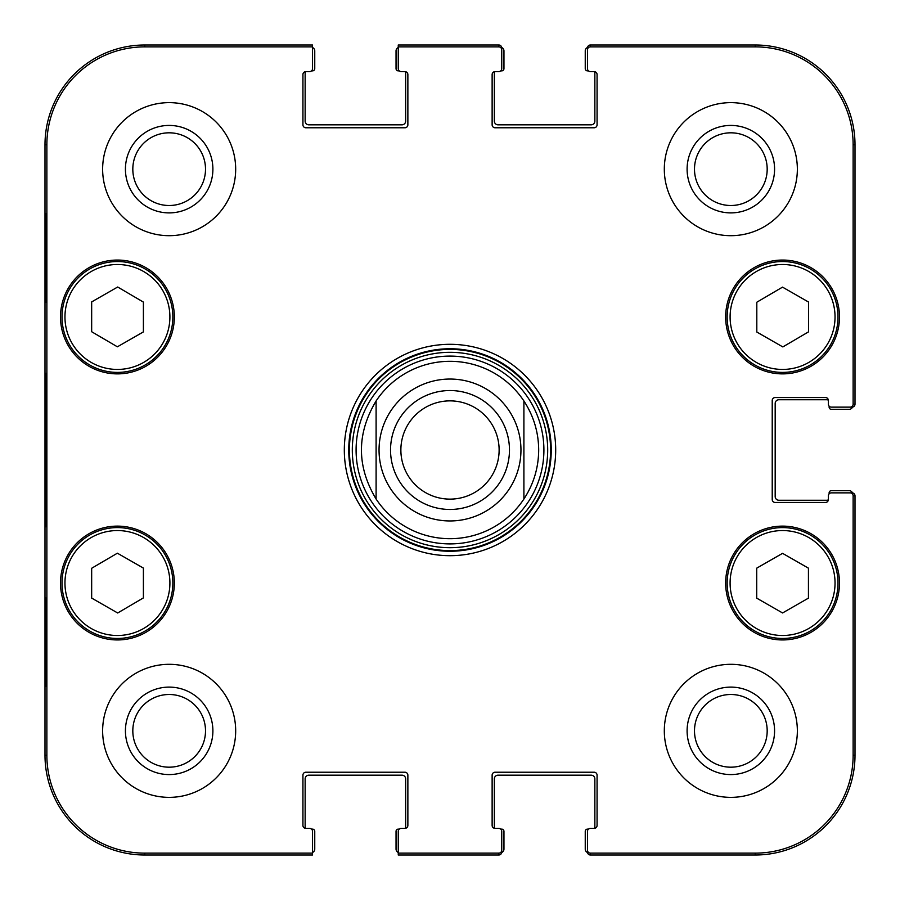 <?xml version="1.0" encoding="UTF-8"?>
<svg xmlns="http://www.w3.org/2000/svg" width="900" height="900" viewBox="0 0 900 900"><rect width="100%" height="100%" fill="white"/><g stroke="black" fill="none" stroke-linecap="round" stroke-linejoin="round"><path stroke-width="1.35" d="M312.536 47.531A3.69 3.69 0 0 1 314.752 50.917L314.752 68.648A2.216 2.216 0 0 1 312.536 70.864L311.535 70.864M404.921 71.606A2.959 2.959 0 0 1 407.869 74.565L407.869 124.819A2.959 2.959 0 0 1 404.921 127.778L305.887 127.778A2.959 2.959 0 0 1 302.929 124.819L302.929 74.565A2.959 2.959 0 0 1 305.887 71.606A2.959 2.959 0 0 0 305.707 71.606A2.216 2.216 0 0 0 305.145 73.08L305.145 121.117A3.69 3.69 0 0 0 308.846 124.819L401.963 124.819A3.69 3.69 0 0 0 405.652 121.117L405.652 73.08A2.216 2.216 0 0 0 405.101 71.606A2.959 2.959 0 0 0 404.921 71.606L401.22 71.606A2.959 2.959 0 0 1 398.261 68.648L398.261 46.867L498.78 46.867A2.959 2.959 -90 0 1 501.739 49.826L501.739 47.959A2.959 2.959 -90 0 0 498.78 45L398.261 45L398.261 47.531A3.69 3.69 0 0 0 396.045 50.917L396.045 68.648A2.216 2.216 0 0 0 398.261 70.864L399.262 70.864M498.78 46.867L498.78 45A2.959 2.959 -90 0 1 501.705 47.509A3.69 3.69 0 0 1 503.955 50.917L503.955 68.648A2.216 2.216 0 0 1 501.739 70.864L500.738 70.864M594.113 71.606A2.959 2.959 0 0 1 597.071 74.565L597.071 124.819A2.959 2.959 0 0 1 594.113 127.778L495.079 127.778A2.959 2.959 0 0 1 492.131 124.819L492.131 74.565A2.959 2.959 0 0 1 495.079 71.606A2.959 2.959 0 0 0 494.899 71.606A2.216 2.216 0 0 0 494.348 73.08L494.348 121.117A3.69 3.69 0 0 0 498.037 124.819L591.154 124.819A3.69 3.69 0 0 0 594.855 121.117L594.855 73.08A2.216 2.216 0 0 0 594.293 71.606A2.959 2.959 0 0 0 594.113 71.606L590.423 71.606A2.959 2.959 0 0 1 587.464 68.648L587.464 49.826A2.959 2.959 -90 0 1 590.423 46.867L755.224 46.867A97.897 97.897 0 0 1 853.133 144.776L853.133 404.179A2.959 2.959 -0 0 1 850.174 407.137L852.041 407.137A2.959 2.959 0 0 0 855 404.179L855 144.776A99.776 99.776 0 0 0 755.224 45L590.423 45A2.959 2.959 -90 0 0 587.464 47.959L587.464 49.826M588.465 70.864L587.464 70.864A2.216 2.216 0 0 1 585.248 68.648L585.248 50.917A3.69 3.69 0 0 1 587.498 47.509A2.959 2.959 -90 0 1 590.423 45L590.423 46.867M853.133 404.179L855 404.179A2.959 2.959 0 0 1 852.491 407.104A3.69 3.69 0 0 1 849.082 409.354L831.352 409.354A2.216 2.216 0 0 1 829.136 407.137L829.136 406.136M309.577 71.606L305.887 71.606L309.577 71.606A2.959 2.959 0 0 0 312.536 68.648L312.536 45L144.776 45A99.776 99.776 0 0 0 45 144.776L45 755.224A99.776 99.776 0 0 0 144.776 855L312.536 855L312.536 831.352A2.959 2.959 0 0 0 309.577 828.394L305.887 828.394A2.959 2.959 0 0 1 302.929 825.435L302.929 775.181A2.959 2.959 0 0 1 305.887 772.222L404.921 772.222A2.959 2.959 0 0 1 407.869 775.181L407.869 825.435A2.959 2.959 0 0 1 404.921 828.394L401.22 828.394A2.959 2.959 0 0 0 398.261 831.352L398.261 855L498.78 855A2.959 2.959 90 0 0 501.739 852.041L501.739 831.352A2.959 2.959 0 0 0 498.78 828.394L495.079 828.394A2.959 2.959 0 0 1 492.131 825.435L492.131 775.181A2.959 2.959 0 0 1 495.079 772.222L594.113 772.222A2.959 2.959 0 0 1 597.071 775.181L597.071 825.435A2.959 2.959 0 0 1 594.113 828.394L590.423 828.394A2.959 2.959 0 0 0 587.464 831.352L587.464 852.041A2.959 2.959 90 0 0 590.423 855L755.224 855A99.776 99.776 0 0 0 855 755.224L855 495.821A2.959 2.959 0 0 0 852.041 492.863L831.352 492.863A2.959 2.959 0 0 0 828.394 495.821L828.394 499.511A2.959 2.959 0 0 1 825.435 502.47L775.181 502.47A2.959 2.959 0 0 1 772.222 499.511L772.222 400.489A2.959 2.959 0 0 1 775.181 397.53L825.435 397.53A2.959 2.959 0 0 1 828.394 400.489A2.959 2.959 0 0 0 828.394 400.309A2.216 2.216 0 0 0 826.92 399.746L778.883 399.746A3.69 3.69 0 0 0 775.181 403.436L775.181 496.564A3.69 3.69 0 0 0 778.883 500.254L826.92 500.254A2.216 2.216 0 0 0 828.394 499.691M829.136 493.864L829.136 492.863A2.216 2.216 0 0 1 831.352 490.646L849.082 490.646A3.69 3.69 0 0 1 852.491 492.896A2.959 2.959 0 0 1 855 495.821L853.133 495.821L853.133 755.224A97.897 97.897 0 0 1 755.224 853.133L590.423 853.133A2.959 2.959 90 0 1 587.464 850.174M590.423 853.133L590.423 855A2.959 2.959 90 0 1 587.498 852.491A3.69 3.69 0 0 1 585.248 849.082L585.248 831.352A2.216 2.216 0 0 1 587.464 829.136L588.465 829.136M590.423 828.394L594.113 828.394A2.959 2.959 0 0 0 594.293 828.394A2.216 2.216 0 0 0 594.855 826.92L594.855 778.883A3.69 3.69 0 0 0 591.154 775.181L498.037 775.181A3.69 3.69 0 0 0 494.348 778.883L494.348 826.92A2.216 2.216 0 0 0 494.899 828.394A2.959 2.959 0 0 0 495.079 828.394M500.738 829.136L501.739 829.136A2.216 2.216 0 0 1 503.955 831.352L503.955 849.082A3.69 3.69 0 0 1 501.705 852.491A2.959 2.959 90 0 1 498.78 855L498.78 853.133L398.261 853.133M398.261 852.469A3.69 3.69 0 0 1 396.045 849.082L396.045 831.352A2.216 2.216 0 0 1 398.261 829.136L399.262 829.136M401.22 828.394L404.921 828.394A2.959 2.959 0 0 0 405.101 828.394A2.216 2.216 0 0 0 405.652 826.92L405.652 778.883A3.69 3.69 0 0 0 401.963 775.181L308.846 775.181A3.69 3.69 0 0 0 305.145 778.883L305.145 826.92A2.216 2.216 0 0 0 305.707 828.394A2.959 2.959 0 0 0 305.887 828.394M311.535 829.136L312.536 829.136A2.216 2.216 0 0 1 314.752 831.352L314.752 849.082A3.69 3.69 0 0 1 312.536 852.469L312.536 853.133L144.776 853.133A97.897 97.897 0 0 1 46.867 755.224L46.867 144.776A97.897 97.897 0 0 1 144.776 46.867L312.536 46.867M376.099 499.027C356.558 466.346 356.558 433.654 376.099 400.973L376.099 499.027L376.099 400.973A88.684 88.684 0 0 1 523.901 400.973C533.621 415.868 538.549 432.214 538.684 450C538.549 467.786 533.621 484.132 523.901 499.027L523.901 400.973L523.901 499.027A88.684 88.684 0 0 1 376.099 499.027A88.684 88.684 0 0 0 523.901 499.027M400.871 450A49.129 49.129 0 0 1 474.559 407.452A49.129 49.129 0 0 1 474.559 492.548A49.129 49.129 0 0 1 400.871 450M390.532 450A59.468 59.468 0 0 0 479.734 501.502A59.468 59.468 0 0 0 479.734 398.498A59.468 59.468 0 0 0 390.532 450M756.81 332.021L756.81 302.22L782.528 287.134L808.549 302.04L808.549 331.853L782.831 346.928L756.81 332.021M117.383 346.804L91.665 331.729L91.665 301.916L117.686 287.01L143.404 302.096L143.404 331.909L117.383 346.804M89.876 268.875A55.429 55.429 0 0 0 89.55 364.882A55.429 55.429 0 0 0 172.856 317.16A55.429 55.429 0 0 0 89.876 268.875M174.33 316.969A56.902 56.902 0 0 1 88.976 366.255A56.902 56.902 0 0 1 88.976 267.683A56.902 56.902 0 0 1 174.33 316.969M501.739 850.174A2.959 2.959 90 0 1 498.78 853.133M850.174 492.863A2.959 2.959 0 0 1 853.133 495.821M828.394 404.179L828.394 400.489L828.394 404.179A2.959 2.959 0 0 0 831.352 407.137L850.174 407.137M498.78 71.606L495.079 71.606L498.78 71.606A2.959 2.959 0 0 0 501.739 68.648L501.739 49.826M839.475 583.031A56.902 56.902 0 0 1 754.121 632.317A56.902 56.902 0 0 1 754.121 533.745A56.902 56.902 0 0 1 839.475 583.031M174.33 583.031A56.902 56.902 0 0 1 88.976 632.317A56.902 56.902 0 0 1 88.976 533.745A56.902 56.902 0 0 1 174.33 583.031M235.676 730.845A66.51 66.51 0 0 1 135.9 788.445A66.51 66.51 0 0 1 135.9 673.234A66.51 66.51 0 0 1 235.676 730.845M797.355 730.845A66.51 66.51 0 0 1 697.579 788.445A66.51 66.51 0 0 1 697.579 673.234A66.51 66.51 0 0 1 797.355 730.845M797.355 169.155A66.51 66.51 0 0 1 697.579 226.766A66.51 66.51 0 0 1 697.579 111.555A66.51 66.51 0 0 1 797.355 169.155M235.676 169.155A66.51 66.51 0 0 1 135.9 226.766A66.51 66.51 0 0 1 135.9 111.555A66.51 66.51 0 0 1 235.676 169.155M839.475 316.969A56.902 56.902 0 0 1 754.121 366.255A56.902 56.902 0 0 1 754.121 267.683A56.902 56.902 0 0 1 839.475 316.969M344.317 450A105.683 105.683 0 0 0 502.841 541.53A105.683 105.683 0 0 0 502.841 358.47A105.683 105.683 0 0 0 344.317 450M132.817 169.155A36.337 36.337 0 0 1 187.335 137.689A36.337 36.337 0 0 1 187.335 200.632A36.337 36.337 0 0 1 132.817 169.155M132.817 730.845A36.337 36.337 0 0 1 187.335 699.367A36.337 36.337 0 0 1 187.335 762.311A36.337 36.337 0 0 1 132.817 730.845M694.496 730.845A36.337 36.337 0 0 1 749.014 699.367A36.337 36.337 0 0 1 749.014 762.311A36.337 36.337 0 0 1 694.496 730.845M694.496 169.155A36.337 36.337 0 0 1 749.014 137.689A36.337 36.337 0 0 1 749.014 200.632A36.337 36.337 0 0 1 694.496 169.155M756.709 568.159L782.572 553.342L808.436 568.159L808.436 598.14L782.572 612.956L756.709 598.14L756.709 568.159M838.001 583.031A55.429 55.429 0 0 0 754.864 535.028A55.429 55.429 0 0 0 754.864 631.035A55.429 55.429 0 0 0 838.001 583.031M810.124 268.875A55.429 55.429 0 0 0 727.144 317.16A55.429 55.429 0 0 0 810.45 364.882A55.429 55.429 0 0 0 810.124 268.875M91.665 598.084L91.665 568.271L117.383 553.196L143.404 568.091L143.404 597.904L117.686 612.99L91.665 598.084M144.979 534.926A55.429 55.429 0 0 0 61.999 583.222A55.429 55.429 0 0 0 145.305 630.934A55.429 55.429 0 0 0 144.979 534.926M450 543.904A93.904 93.904 0 0 0 531.326 403.054A93.904 93.904 0 0 0 368.674 403.054A93.904 93.904 0 0 0 450 543.904M45.675 302.186L45.675 213.502L46.193 302.186M45.675 686.498L45.675 597.814L46.193 686.498M45.169 450L45.844 526.826L46.451 420.041L45.844 373.252L45.169 450M125.426 169.155A43.729 43.729 0 0 0 191.025 207.034A43.729 43.729 0 0 0 191.025 131.287A43.729 43.729 0 0 0 125.426 169.155M125.426 730.845A43.729 43.729 0 0 0 191.025 768.712A43.729 43.729 0 0 0 191.025 692.966A43.729 43.729 0 0 0 125.426 730.845M687.105 730.845A43.729 43.729 0 0 0 752.704 768.712A43.729 43.729 0 0 0 752.704 692.966A43.729 43.729 0 0 0 687.105 730.845M687.105 169.155A43.729 43.729 0 0 0 752.704 207.034A43.729 43.729 0 0 0 752.704 131.287A43.729 43.729 0 0 0 687.105 169.155M348.75 450A101.25 101.25 0 0 1 500.625 362.317A101.25 101.25 0 0 1 500.625 537.683A101.25 101.25 0 0 1 348.75 450M376.099 400.973A88.684 88.684 0 0 1 523.901 400.973M520.954 450A70.954 70.954 0 0 1 414.529 511.447A70.954 70.954 0 0 1 414.529 388.553A70.954 70.954 0 0 1 520.954 450M808.65 271.44A52.47 52.47 0 0 1 808.965 362.317A52.47 52.47 0 0 1 730.102 317.149A52.47 52.47 0 0 1 808.65 271.44M91.35 271.44A52.47 52.47 0 0 1 169.898 317.149A52.47 52.47 0 0 1 91.035 362.317A52.47 52.47 0 0 1 91.35 271.44M835.043 583.031A52.47 52.47 0 0 1 756.337 628.47A52.47 52.47 0 0 1 756.337 537.581A52.47 52.47 0 0 1 835.043 583.031M143.505 537.491A52.47 52.47 0 0 1 143.82 628.38A52.47 52.47 0 0 1 64.957 583.211A52.47 52.47 0 0 1 143.505 537.491M450 550.597A100.597 100.597 0 0 0 537.12 399.701A100.597 100.597 0 0 0 362.88 399.701A100.597 100.597 0 0 0 450 550.597M450 547.695A97.695 97.695 0 0 0 534.6 401.152A97.695 97.695 0 0 0 365.4 401.152A97.695 97.695 0 0 0 450 547.695M45 144.776L46.867 144.776M45 755.224L46.867 755.224M855 755.224L853.133 755.224M755.224 45L755.224 46.867M144.776 45L144.776 46.867M144.776 855L144.776 853.133M755.224 855L755.224 853.133M855 144.776L853.133 144.776"/></g></svg>
